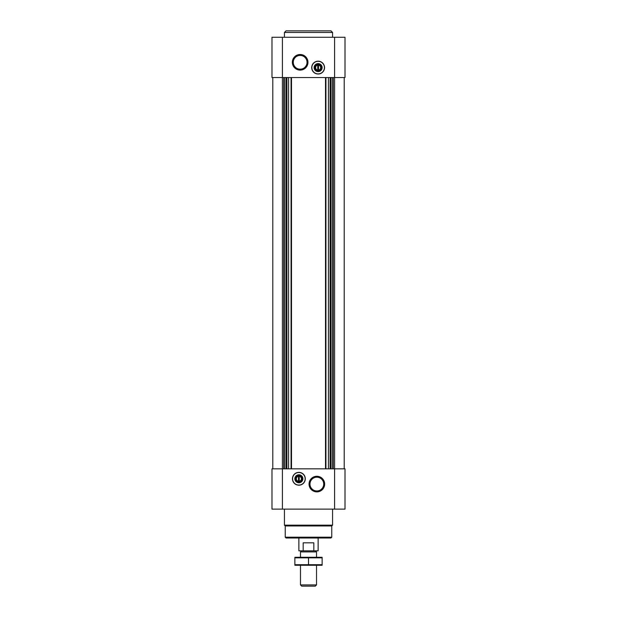 <?xml version="1.0" encoding="UTF-8"?>
<svg xmlns="http://www.w3.org/2000/svg" width="617" height="617" viewBox="0 0 617 617"><rect width="100%" height="100%" fill="white"/><g stroke="black" fill="none" stroke-linecap="round" stroke-linejoin="round"><path stroke-width="0.93" d="M318.534 70.083L318.534 64.392L317.732 64.392L317.732 65.117A2.514 2.514 0 0 0 317.732 70.083L317.732 70.816L318.534 70.816L318.534 70.083A2.514 2.514 0 0 0 318.534 65.117L318.534 64.392L317.732 64.392L317.732 70.816L318.534 70.816L318.534 70.083M298.466 476.301L298.466 481.268A2.514 2.514 0 0 1 298.466 476.301L298.466 475.568L298.466 476.301M282.416 37.267L345.011 37.267L345.011 77.549L271.989 77.549L271.989 37.267L282.416 37.267L282.416 468.827L271.989 468.827L271.989 509.118L345.011 509.118L345.011 468.827L282.416 468.827L282.416 509.118M298.867 485.201A6.417 6.417 0 0 0 305.292 478.784A6.417 6.417 0 0 0 298.867 472.36A6.417 6.417 0 0 0 292.45 478.784A6.417 6.417 0 0 0 298.867 485.201M316.845 476.27A7.805 7.805 0 0 1 323.609 487.978A7.805 7.805 0 0 1 310.089 487.978A7.805 7.805 0 0 1 316.845 476.27M344.209 77.549L344.209 468.827M272.791 77.549L272.791 468.827M318.133 74.025A6.417 6.417 0 0 0 323.686 64.392A6.417 6.417 0 0 0 312.572 64.392A6.417 6.417 0 0 0 318.133 74.025M300.155 54.497A7.805 7.805 0 0 1 306.911 66.212A7.805 7.805 0 0 1 293.391 66.212A7.805 7.805 0 0 1 300.155 54.497M331.769 537.199L285.231 537.199L286.033 538.001L330.967 538.001L331.769 537.199L331.769 525.969L332.571 525.16L332.571 509.118M285.231 537.199L285.231 525.969L331.769 525.969M285.231 525.969L284.429 525.16L332.571 525.16M284.429 525.16L284.429 509.118M316.845 477.203A6.872 6.872 0 0 1 322.799 487.515A6.872 6.872 0 0 1 310.891 487.515A6.872 6.872 0 0 1 316.845 477.203M298.867 472.506A6.278 6.278 0 0 1 304.304 481.923A6.278 6.278 0 0 1 293.43 481.923A6.278 6.278 0 0 1 298.867 472.506M298.867 474.766A4.011 4.011 0 0 1 302.345 480.79A4.011 4.011 0 0 1 295.396 480.79A4.011 4.011 0 0 1 298.867 474.766M298.867 475.46A3.316 3.316 0 0 1 301.744 480.442A3.316 3.316 0 0 1 295.998 480.442A3.316 3.316 0 0 1 298.867 475.46M299.268 475.568L299.268 476.301A2.514 2.514 0 0 1 299.268 481.268L299.268 475.568L298.466 475.568M299.268 481.993L299.268 481.268L299.268 481.993L298.466 481.993L299.268 481.993M298.466 481.268L298.466 481.993L298.466 481.268M300.155 55.43A6.872 6.872 0 0 1 306.109 65.741A6.872 6.872 0 0 1 294.201 65.741A6.872 6.872 0 0 1 300.155 55.43M318.133 70.916A3.316 3.316 0 0 0 321.002 65.942A3.316 3.316 0 0 0 315.256 65.942A3.316 3.316 0 0 0 318.133 70.916M318.133 71.618A4.011 4.011 0 0 0 321.604 65.595A4.011 4.011 0 0 0 314.655 65.595A4.011 4.011 0 0 0 318.133 71.618M318.133 73.878A6.278 6.278 0 0 0 323.57 64.461A6.278 6.278 0 0 0 312.696 64.461A6.278 6.278 0 0 0 318.133 73.878M284.429 37.267L284.429 32.454L332.571 32.454L332.571 37.267M284.429 32.454L286.033 30.85L330.967 30.85L332.571 32.454M303.178 550.842L313.822 550.842L313.822 542.821L303.178 542.821L303.178 550.842L298.867 550.842L298.867 538.001M313.822 550.842L318.133 550.842L318.133 538.001M301.543 550.842L300.479 551.914L316.521 551.914L315.457 550.842M316.521 584.916L300.479 584.916L301.705 586.15L315.295 586.15L316.521 584.916L316.521 565.288M300.479 584.916L300.479 565.288M300.479 557.259L300.479 551.914M294.857 565.265L322.143 565.265M322.143 564.702L294.857 564.702L294.857 557.845L322.143 557.845L322.143 564.702M308.5 564.702L308.5 557.845M294.857 557.282L322.143 557.282M334.584 37.267L334.584 509.118M333.234 77.549L333.234 468.827M332.679 77.549L332.679 468.827M331.098 77.549L331.098 468.827M330.542 77.549L330.542 468.827M330.118 77.549L330.118 468.827M328.421 77.549L328.421 468.827M325.938 77.549L325.938 468.827M325.491 77.549L325.491 468.827M291.509 77.549L291.509 468.827M291.062 77.549L291.062 468.827M288.579 77.549L288.579 468.827M286.882 77.549L286.882 468.827M286.458 77.549L286.458 468.827M285.902 77.549L285.902 468.827M284.321 77.549L284.321 468.827M283.766 77.549L283.766 468.827M316.521 557.259L316.521 551.914"/></g></svg>
